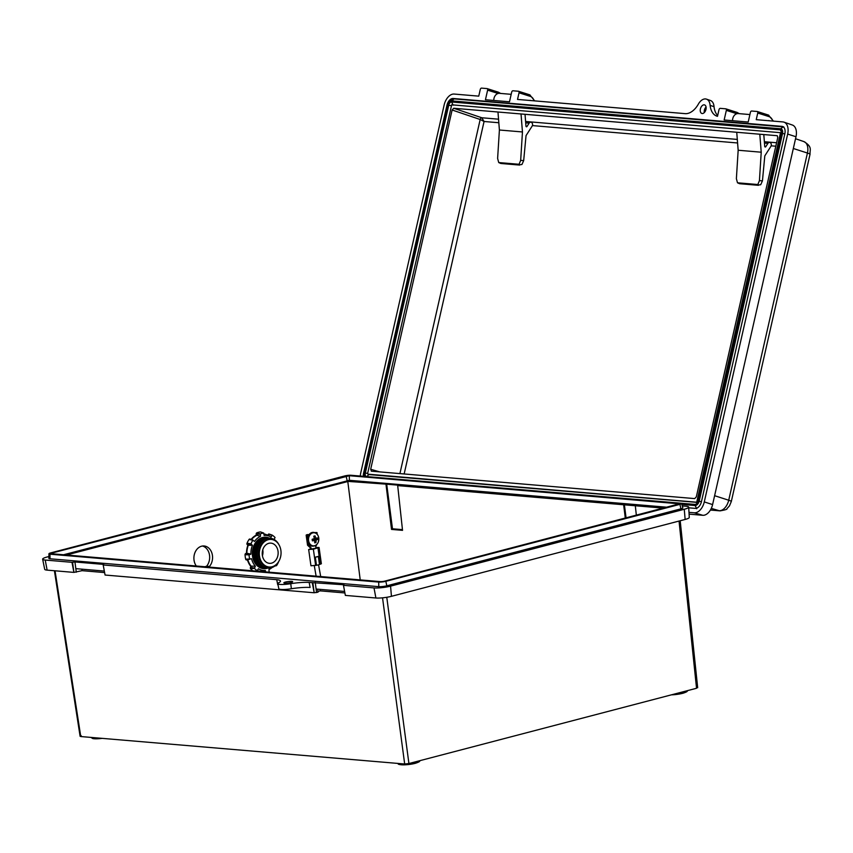 <?xml version="1.0" encoding="UTF-8"?>
<svg xmlns="http://www.w3.org/2000/svg" width="853" height="853" viewBox="0 0 853 853"><rect width="100%" height="100%" fill="white"/><g stroke="black" fill="none" stroke-linecap="round" stroke-linejoin="round"><path stroke-width="1.28" d="M196.307 566.019A11.878 9.33 -86.7 0 1 194.847 552.904A11.878 9.33 -86.7 0 1 203.91 545.963A11.878 9.33 -86.7 0 1 212.066 553.661A11.878 9.33 -86.7 0 1 209.475 566.424L207.428 566.957M402.456 529.628L392.487 528.785L386.697 484.184L347.779 481.38L360.222 579.912M347.779 481.529L66.449 555.004M667.099 507.236L349.389 480.303L63.548 554.759M386.697 484.184L399.897 485.304L397.69 485.613L402.531 530.353L391.527 529.414L386.025 484.621M663.57 508.153L397.69 485.613M635.314 505.754L636.349 515.276M623.65 504.773L625.302 518.176M202.46 546.016A11.878 9.33 -86.7 0 1 209.38 554.375A11.878 9.33 -86.7 0 1 206.575 566.253L204.763 566.733M386.772 597.281L408.918 763.542L696.549 688.264L679.041 521.044M408.918 763.542L404.674 764L382.539 597.825M55.04 570.796L80.768 736.544L404.674 764M80.768 736.544L81.238 735.766M697.018 687.486L696.549 688.264M317.934 591.46L320.248 590.862L344.9 592.952M48.898 556.54L47.054 557.02A11.878 1.973 -7.4 0 0 42.65 559.195A11.878 1.973 -7.4 0 0 45.23 560.048L71.993 562.319L73.891 572.395L82.08 570.668L104.62 572.576M278.014 584.753A20.088 3.337 -7.4 0 0 277.705 584.71L276.745 579.677L103.192 564.963L105.079 575.039L314.171 592.76L318.03 592.174L317.636 589.156M276.745 579.677A19.726 3.284 172.6 0 1 280.488 581.042A19.726 3.284 172.6 0 1 278.878 582.674A10.567 1.759 -7.4 0 0 277.79 583.655A10.567 1.759 -7.4 0 0 290.766 583.687L291.353 588.741A20.088 3.337 -7.4 0 1 310.108 587.461L309.17 582.428L343.994 584.774L343.471 585.329L345.358 595.405L375.896 597.996A11.142 1.855 -7.4 0 0 391.442 596.322L685.14 519.456A11.142 1.855 -7.4 0 0 689.277 517.451L688.68 507.14A11.878 1.973 -7.4 0 0 686.089 506.234L682.272 505.914M312.273 582.684L314.171 592.76L312.838 582.535M343.471 585.329L374.009 587.92A11.878 1.973 -7.4 0 0 390.567 586.139L684.266 509.273A11.878 1.973 -7.4 0 0 688.68 507.14M48.93 553.8L48.877 558.331A6.11 1.013 -7.4 0 0 50.039 558.79L378.807 586.661A6.11 1.013 -7.4 0 0 386.804 585.819L680.918 508.836A5.129 0.853 -7.4 0 0 682.816 507.887L681.6 503.515A4.489 0.746 -7.4 0 0 680.63 503.206L351.02 475.26A4.489 0.746 -7.4 0 0 344.761 475.931L50.658 552.904A5.47 0.906 -7.4 0 0 48.93 553.8A5.47 0.906 -7.4 0 0 49.964 554.205L378.711 582.077A5.47 0.906 -7.4 0 0 385.844 581.319L679.937 504.347A4.489 0.746 -7.4 0 0 681.6 503.515M103.192 564.963L103.714 564.409L74.957 561.967L71.993 562.319M290.766 583.687A19.726 3.284 172.6 0 1 309.17 582.428M285.51 582.045A4.446 0.736 -7.4 0 0 283.857 582.855A4.446 0.736 -7.4 0 0 286.395 583.185A4.446 0.736 -7.4 0 0 291.022 582.514A4.446 0.736 -7.4 0 0 292.675 581.703A4.446 0.736 -7.4 0 0 290.127 581.362A4.446 0.736 -7.4 0 0 285.51 582.045M42.65 559.195L44.697 569.324A11.142 1.855 -7.4 0 0 47.128 570.124L73.891 572.395L72.558 562.17M291.353 588.741A10.204 1.695 172.6 0 1 278.814 588.719L277.79 583.655M380.385 581.618A3.252 0.544 -7.4 0 0 384.532 581.181L679.404 503.824L349.303 475.707L52.108 553.011A3.252 0.544 -7.4 0 0 51.137 553.544A3.252 0.544 -7.4 0 0 51.713 553.757L380.385 581.618M49.964 554.205L50.039 558.79M378.711 582.077L378.807 586.661M385.844 581.319L386.804 585.819M52.108 553.011L52.289 553.81M315.226 582.332L316.559 592.558M344.612 591.438L316.1 589.028M320.056 589.359L320.248 590.862M81.888 569.175L82.08 570.668M74.957 561.967L76.28 572.192M104.343 571.073L75.821 568.652M626.091 517.963L624.321 504.326M392.487 528.785L391.527 529.414M209.475 566.424L206.575 566.253M366.651 476.582A3.455 2.111 107.7 0 1 365.329 473.063A3.455 2.111 107.7 0 1 365.351 472.999L448.721 105.25L451.024 105.612M366.758 476.592L368.859 474.577M783.267 126.83L780.666 128.771L451.962 100.91L453.988 98.884C450.704 99.321 448.518 101.432 447.43 105.207L364.06 472.999L364.007 476.358M783.811 126.948L454.137 98.884M784.824 133.889L782.521 133.505A4.723 2.89 -72.3 0 0 780.666 128.771M451.962 100.91A5.075 3.113 -72.3 0 0 448.017 105.218L364.657 472.903A5.001 3.071 -72.3 0 0 365.009 476.443M701.433 501.724L699.161 501.233L782.521 133.505M696.677 508.772L695.206 505.552A5.118 3.135 -72.3 0 0 699.161 501.233M365.351 472.999L367.643 473.436M698.095 502.524L695.462 504.464L680.737 503.217M448.721 105.25A3.433 2.101 107.7 0 1 448.742 105.132A3.433 2.101 107.7 0 1 451.695 101.997L453.082 105.207M451.695 101.997L780.378 129.859A3.412 2.09 107.7 0 1 781.806 133.516L698.458 501.201A3.423 2.101 107.7 0 1 695.462 504.464M780.378 129.859L781.849 133.079M529.5 100.451A2.239 1.759 -85.2 0 1 530.726 100.547M768.222 120.678A2.239 1.759 -85.2 0 1 769.449 120.785M700.409 108.939A4.489 2.751 -72.3 0 0 701.838 113.449A4.489 2.751 -72.3 0 0 705.975 109.419A4.489 2.751 -72.3 0 0 704.557 104.908A4.489 2.751 -72.3 0 0 700.409 108.939M704.301 112.596A4.489 2.751 107.7 0 1 704.386 110.208A4.489 2.751 107.7 0 1 706.071 107.03M534.053 100.835A7.219 5.651 94.8 0 0 530.257 96.368L519.029 92.796L517.526 99.428L685.652 113.684A19.726 12.091 -72.3 0 0 698.223 104.365A10.567 6.472 107.7 0 1 706.476 99.14A10.567 6.472 107.7 0 1 710.112 105.377A19.726 12.091 -72.3 0 0 716.819 116.125A19.726 12.091 -72.3 0 0 717.49 116.317L718.983 109.749A1.525 0.928 -72.3 0 1 720.263 108.352L725.732 108.821A1.525 0.928 -72.3 0 1 725.86 108.843L737.088 112.415A1.525 0.928 -72.3 0 0 736.96 112.393L725.978 108.896M772.765 121.073A7.219 5.651 94.8 0 0 768.98 116.605L757.741 113.033L756.238 119.665L782.905 121.926A11.878 7.282 107.7 0 1 783.992 122.15A11.878 7.282 107.7 0 1 787.66 134.07L704.279 501.916A11.878 7.282 107.7 0 1 694.299 512.802L688.979 512.354M783.992 122.15L792.373 125.028A11.686 7.165 107.7 0 1 795.988 136.747L712.596 504.592A11.686 7.165 107.7 0 1 702.787 515.297L689.085 514.135M360.329 476.049A11.878 7.282 107.7 0 1 360.766 472.797L444.157 104.951A11.878 7.282 107.7 0 1 454.137 94.054L478.757 96.144L480.26 89.512A1.525 0.928 -72.3 0 1 481.54 88.115L487.01 88.584A1.525 0.928 -72.3 0 1 487.138 88.605L498.365 92.177A1.525 0.928 -72.3 0 0 498.248 92.156L487.255 88.659M757.741 113.033A1.525 0.928 -72.3 0 0 757.261 111.508A1.525 0.928 -72.3 0 0 757.133 111.476L751.664 111.018A1.525 0.928 -72.3 0 0 750.384 112.415L748.209 122.032L724.154 119.985L726.34 110.368A1.525 0.928 -72.3 0 0 725.86 108.843M519.029 92.796A1.525 0.928 -72.3 0 0 518.539 91.271A1.525 0.928 -72.3 0 0 518.411 91.239L512.941 90.781A1.525 0.928 -72.3 0 0 511.672 92.177L509.486 101.795L485.442 99.748L487.617 90.141A1.525 0.928 -72.3 0 0 487.138 88.605M688.712 507.823L695.302 508.377A7.314 4.489 -72.3 0 0 701.443 501.671L784.835 133.825A7.314 4.489 -72.3 0 0 782.574 126.489A7.314 4.489 -72.3 0 0 781.902 126.351L453.135 98.479A7.314 4.489 -72.3 0 0 446.983 105.186L363.602 473.031A7.314 4.489 -72.3 0 0 363.367 476.305M717.682 115.496A19.811 12.145 107.7 0 1 714.036 106.678L710.112 105.377M714.036 106.678A10.471 6.419 -72.3 0 0 710.432 100.494L706.476 99.14M696.741 502.044L780.527 132.695L451.695 104.812L367.654 473.372L367.963 474.172L697.455 502.289M399.908 473.607L480.175 119.505L484.067 121.489L481.774 117.757L498.536 119.185M453.711 108.256L452.122 109.994L480.175 119.505A1.898 1.13 108.7 0 1 481.774 117.757L453.711 108.256L777.168 135.702M777.328 135.776L777.755 137.6L696.315 496.862L694.715 498.6L371.3 471.176M452.122 109.994L370.682 469.257L379.766 471.901M371.439 471.197L370.682 469.257M769.353 120.774A2.207 1.727 94.8 0 0 768.318 120.689M530.63 100.537A2.207 1.727 94.8 0 0 529.596 100.451M525.032 114.302L525.96 126.116A0.757 0.586 94.8 0 0 527.005 126.468L529.137 123.141A2.474 1.93 -85.2 0 1 530.822 122.192A2.474 1.93 -85.2 0 1 532.549 124.303A2.474 1.93 -85.2 0 1 532.101 126.169L526.045 135.606L523.678 160.62L521.929 164.501L518.016 164.938L519.061 164.277L520.671 160.396L522.452 131.959L521.034 113.961M500.85 163.477L518.016 164.938L500.839 163.477L498.728 162.56L497.619 158.445L499.4 130.008L497.971 112.01M493.791 100.462A6.653 5.203 -85.2 0 1 499.57 93.34L511.182 94.331M499.4 130.008L522.452 131.959M763.798 134.539L764.725 146.353A0.757 0.586 94.8 0 0 765.77 146.705L767.903 143.379A2.474 1.93 -85.2 0 1 769.587 142.43A2.474 1.93 -85.2 0 1 771.315 144.541A2.474 1.93 -85.2 0 1 770.867 146.407L764.81 155.854L762.443 180.868L760.695 184.738L756.782 185.176L757.827 184.525L759.437 180.633L761.217 152.207L759.799 134.198M739.604 183.715L756.782 185.176L739.615 183.715L737.493 182.798L736.384 178.682L738.165 150.245L736.736 132.247M732.556 120.7A6.653 5.203 -85.2 0 1 738.335 113.577L749.894 114.558M738.165 150.245L761.217 152.207M252.531 556.113A15.759 12.379 93.3 0 0 261.082 568.098A15.759 12.379 93.3 0 0 267.661 568.119A15.013 11.793 -86.7 0 1 256.433 556.156A15.013 11.793 -86.7 0 1 269.388 538.158A15.759 12.379 93.3 0 0 262.841 537.422A15.759 12.379 93.3 0 0 252.531 556.113M278.515 561.882L278.494 562.02A19.971 15.685 93.3 0 1 276.564 565.614L274.741 566.083M274.154 539.48L275.05 537.518A19.971 15.685 93.3 0 0 272.278 535.162L271.073 537.081A17.593 13.819 93.3 0 0 268.802 535.983A17.593 13.819 93.3 0 0 264.131 535.385L263.662 533.061A19.971 15.685 93.3 0 0 260.325 533.925L260.528 536.324A17.593 13.819 93.3 0 0 254.535 541.41L252.893 540.226A19.971 15.685 93.3 0 0 250.963 543.819L252.435 545.302A17.593 13.819 93.3 0 0 250.91 554.173L249.065 554.834A19.971 15.685 93.3 0 0 249.662 559.046L251.55 558.736A17.593 13.819 93.3 0 0 255.378 566.2L254.418 568.322A19.971 15.685 93.3 0 0 257.19 570.678L258.384 568.759A17.593 13.819 93.3 0 0 265.326 570.454L265.528 571.883M252.435 545.302L247.903 545.184A19.001 14.927 93.3 0 0 246.496 553.33L245.781 553.512A1.141 0.896 93.3 0 0 245.046 554.738A20.909 16.42 93.3 0 0 245.664 559.141A1.141 0.896 93.3 0 0 246.677 559.909L249.833 559.184L246.656 559.92M260.528 536.324L256.327 535.076A19.001 14.927 93.3 0 0 251.059 539.448M267.618 535.556L267.757 535.3A19.001 14.927 93.3 0 0 263.929 533.925M261.487 537.838A15.013 11.793 -86.7 0 1 263.598 537.827M260.101 538.478A15.013 11.793 -86.7 0 1 264.558 537.88M263.812 567.895A15.013 11.793 -86.7 0 1 252.563 555.932A15.013 11.793 -86.7 0 1 265.528 537.944M264.771 567.949A15.013 11.793 -86.7 0 1 253.533 555.985A15.013 11.793 -86.7 0 1 266.499 537.998M265.741 568.002A15.013 11.793 -86.7 0 1 254.493 556.039A15.013 11.793 -86.7 0 1 267.458 538.051M266.701 568.055A15.013 11.793 -86.7 0 1 255.463 556.103A15.013 11.793 -86.7 0 1 268.428 538.104M278.078 562.458A15.013 11.793 -86.7 0 1 265.987 567.767A15.013 11.793 -86.7 0 1 257.393 556.209A15.013 11.793 -86.7 0 1 264.825 539.299A15.013 11.793 -86.7 0 1 279.08 544.971M268.994 567.01A13.84 10.865 -86.7 0 1 268.599 567A13.84 10.865 -86.7 0 1 258.683 555.996A13.84 10.865 -86.7 0 1 270.188 539.373A13.84 10.865 -86.7 0 1 270.582 539.405M259.472 556.039A13.84 10.865 -86.7 0 1 270.977 539.416A13.84 10.865 -86.7 0 1 280.893 550.43A13.84 10.865 -86.7 0 1 269.388 567.042A13.84 10.865 -86.7 0 1 259.472 556.039M262.767 549.79A10.129 7.954 -86.7 0 1 262.852 550.313A10.129 7.954 -86.7 0 1 262.425 555.804M278.025 551.177A10.129 7.954 -86.7 0 1 269.601 563.343A10.129 7.954 -86.7 0 1 262.34 555.282A10.129 7.954 -86.7 0 1 270.764 543.116A10.129 7.954 -86.7 0 1 278.025 551.177M262.628 550.281A10.129 7.954 -86.7 0 1 262.628 550.302A10.129 7.954 -86.7 0 1 262.34 555.303M268.802 535.983L265.731 534.884A18.531 14.554 93.3 0 0 263.993 534.415M256.401 535.545A18.531 14.554 93.3 0 0 251.464 539.597M248.212 545.451A18.531 14.554 93.3 0 0 246.869 553.224L246.496 553.33M247.786 559.653A18.531 14.554 93.3 0 0 251.123 566.168L250.494 567.352A1.141 0.896 93.3 0 0 250.643 568.855A20.909 16.42 93.3 0 0 252.808 570.806M247.402 559.749A19.001 14.927 93.3 0 0 250.91 566.573M257.371 570.646A18.531 14.554 93.3 0 0 261.423 571.243L261.466 571.542M256.593 570.86A19.001 14.927 93.3 0 0 257.585 571.211M262.841 567.842A15.013 11.793 -86.7 0 1 258.48 566.733M261.871 567.778A15.013 11.793 -86.7 0 1 259.781 567.533M272.214 535.14L269.335 534.138A1.141 0.896 93.3 0 0 268.173 534.522L267.757 535.3M260.911 532.133A1.141 0.896 93.3 0 0 260.314 531.931A20.909 16.42 93.3 0 0 256.838 532.848A1.141 0.896 93.3 0 0 256.199 534.159L256.327 535.076M253.01 540.162L250.238 539.213A1.141 0.896 93.3 0 0 249.055 539.448A20.909 16.42 93.3 0 0 247.029 543.212A1.141 0.896 93.3 0 0 247.306 544.683L247.903 545.184M268.535 572.139A19.971 15.685 93.3 0 0 269.132 571.915L268.94 569.516A17.593 13.819 93.3 0 0 272.086 567.544M275.807 565.187L276.468 565.678M250.91 554.173L246.869 553.224M255.378 566.2L251.123 566.168M265.326 570.454L261.423 571.243M308.594 540.631A6.557 5.15 -86.7 0 1 312.774 532.88A6.557 5.15 -86.7 0 1 318.755 537.966A6.557 5.15 -86.7 0 1 314.576 545.717A6.557 5.15 -86.7 0 1 308.594 540.631M315.834 538.296L317.401 537.902L317.625 539.459L316.09 540.109L315.973 542.529L314.736 542.86L314.65 540.482L312.369 540.834L312.145 539.277L314.394 538.669L313.797 536.206L315.034 535.887L315.834 538.296L314.16 538.808L317.401 537.902M312.155 539.341L314.394 538.669M313.819 536.26L315.034 535.887M316.175 538.286L316.292 539.117L317.625 539.459M316.292 539.117L314.277 539.64L316.09 540.109M314.277 539.64L314.373 540.301M314.746 542.22L315.973 542.529M312.283 540.162L314.65 540.482M307.666 534.564L306.163 535.279L307.56 545.238L310.396 547.839L309.97 549.321L317.156 547.946L315.866 547.69M315.653 565.475L313.36 549.204L308.658 549.503L310.95 565.784L316.452 565.262L315.322 557.18L318.329 556.391A3.519 0.533 172 0 1 315.322 557.18M307.965 536.185L307.016 536.43L307.347 538.733M307.848 542.348L308.264 545.28L311.1 547.882L311.313 549.375M315.951 548.266L315.727 546.666L316.847 544.427M310.396 547.839L311.1 547.882M307.56 545.238L308.264 545.28M306.344 534.916L308.04 534.916L308.2 536.036L307.016 536.43M309.021 535.823L308.871 534.703L308.04 534.916M308.871 534.703L307.752 534.543M315.45 532.89L316.079 533.264M316.911 532.592L316.996 533.733L316.836 532.613L316.015 532.837M316.836 532.613L315.727 532.464M313.36 549.204L319.075 547.477L315.834 547.487M318.329 556.391L319.47 564.473L321.368 563.758L319.075 547.477M319.47 564.473A3.519 0.533 172 0 1 316.452 565.262M323.532 576.863L322.743 576.756M398.468 763.478L398.49 763.531A10.609 1.77 -7.4 0 0 404.631 764.309A10.609 1.77 -7.4 0 0 415.582 762.699A10.609 1.77 -7.4 0 0 419.527 760.801L419.527 760.769M674.041 694.15A10.609 1.77 -7.4 0 0 683.146 692.668A10.609 1.77 -7.4 0 0 687.091 690.77L687.091 690.738M47.128 570.124L45.23 560.048M685.14 519.456L684.266 509.273M391.442 596.322L390.567 586.139M375.896 597.996L374.009 587.92M679.937 504.347L680.918 508.836M349.303 475.707L349.389 480.303M346.137 476.049L347.107 480.548M682.763 693.297A9.852 1.642 172.6 0 1 671.46 694.832M415.198 763.318A9.852 1.642 172.6 0 1 404.908 764.821A9.852 1.642 172.6 0 1 399.321 764.053M91.228 737.429L91.239 737.493A10.609 1.77 -7.4 0 0 99.406 738.122M102.221 738.357A9.852 1.642 172.6 0 1 92.071 738.016M681.856 504.422L695.206 505.552M702.787 515.297L694.299 512.802M712.596 504.592L704.279 501.916M795.988 136.747L787.66 134.07M710.474 509.955L719.143 510.691A11.398 6.984 -72.3 0 0 728.718 500.231L714.611 495.7M731.32 501.479A7.602 0.832 -167.2 0 0 728.718 500.231L807.428 153.039A11.398 6.984 -72.3 0 0 803.899 141.598C812.696 146.929 809.732 149.659 810.03 154.286L731.32 501.479L729.507 505.829L726.916 508.708C727.513 509.252 725.231 509.966 720.071 510.862A7.602 5.95 -85.2 0 1 719.143 510.691L711.306 508.377M810.03 154.286A7.602 0.832 -167.2 0 0 807.428 153.039L793.322 148.497M783.193 126.788L781.902 126.351M454.382 98.905L453.135 98.479M369.221 474.599L367.963 474.172M781.316 132.94L780.58 132.716M775.803 146.215L771.144 145.82M737.589 142.973L532.379 125.583M498.824 122.736L484.067 121.489L404.151 473.969M525.597 121.478L737.301 139.423M764.363 141.715L776.593 142.75M736.864 113.726L726.34 110.368M498.12 93.478L487.617 90.141M757.379 111.562L768.361 115.059A1.525 0.928 -72.3 0 1 768.489 115.08L757.261 111.508M518.656 91.324L529.649 94.822A1.525 0.928 -72.3 0 1 529.777 94.843L518.539 91.271M768.98 116.605A1.525 0.928 -72.3 0 0 768.489 115.08L773.415 121.126M737.621 113.588A1.525 0.928 -72.3 0 0 737.088 112.415L739.306 113.662M530.257 96.368A1.525 0.928 -72.3 0 0 529.777 94.843L534.703 100.889M498.909 93.34A1.525 0.928 -72.3 0 0 498.365 92.177L500.594 93.425M518.027 164.938L519.701 165.066M523.678 160.62L520.671 160.396M526.034 126.383L527.005 126.468M525.704 122.853L529.137 123.141M498.728 162.56L519.061 164.277M762.443 180.868L759.437 180.633M764.789 146.62L765.77 146.705M764.469 143.091L767.903 143.379M737.493 182.798L757.827 184.525M272.064 535.226L268.173 534.522M263.662 533.061L260.314 531.931M260.325 533.925L256.838 532.848M260.218 534.159L256.199 534.159M252.893 540.226L249.055 539.448M250.963 543.819L247.029 543.212M251.017 544.086L247.306 544.683M249.204 554.621L245.781 553.512M249.065 554.834L245.046 554.738M249.662 559.046L245.664 559.141M254.386 568.055L250.494 567.352M254.418 568.322L250.643 568.855M257.19 570.678L255.292 571.02M276.351 565.646L275.029 565.859M315.887 545.142A6.899 5.417 -86.7 0 1 312.774 546.155A6.899 5.417 -86.7 0 1 307.837 540.663A6.899 5.417 -86.7 0 1 308.487 535.961M308.925 535.13A6.899 5.417 -86.7 0 1 313.573 532.379A6.899 5.417 -86.7 0 1 316.09 533.36M312.678 546.155A6.899 5.417 -86.7 0 1 312.593 546.144A6.899 5.417 -86.7 0 1 307.645 540.653A6.899 5.417 -86.7 0 1 308.274 536.015M309.021 534.703A6.899 5.417 -86.7 0 1 313.382 532.368A6.899 5.417 -86.7 0 1 313.477 532.379M307.677 536.1L307.517 534.98M320.27 564.27L317.977 547.989M671.396 694.843L682.858 693.286C686.516 692.092 687.923 691.261 687.091 690.77M398.49 763.531C396.219 764.746 405.793 765.759 415.294 763.318C418.951 762.124 420.358 761.281 419.527 760.801M91.239 737.493L93.009 738.634L102.264 738.367M680.193 520.746L697.679 687.71M54.411 570.742L80.107 736.32M697.359 502.417L368.965 474.577M697.967 502.481L697.221 502.556L781.284 132.567L781.966 133.089M803.899 141.598L795.54 138.73M720.071 510.862L710.421 510.041M367.888 474.161L369.178 474.599M780.527 132.695L781.316 132.929M525.619 121.755L530.822 122.192M764.384 141.993L769.587 142.43M756.782 185.176L758.488 185.304M270.977 539.416L270.188 539.373M269.388 567.042L268.599 567M272.246 535.14L269.175 534.053M263.716 533.061L260.645 531.973M253.064 540.162L249.993 539.075M257.286 570.7L255.751 571.052M308.018 536.068L307.4 540.589C308.754 544.587 310.481 546.442 312.593 546.144L312.774 546.155C316.943 545.653 318.937 542.913 318.755 537.944C318.148 534.65 316.42 532.794 313.573 532.379L308.882 534.607M316.985 532.549L317.135 533.669M306.302 534.916L307.709 534.554M314.309 565.752L316.111 576.17M318.564 564.825L320.696 576.564"/></g></svg>
